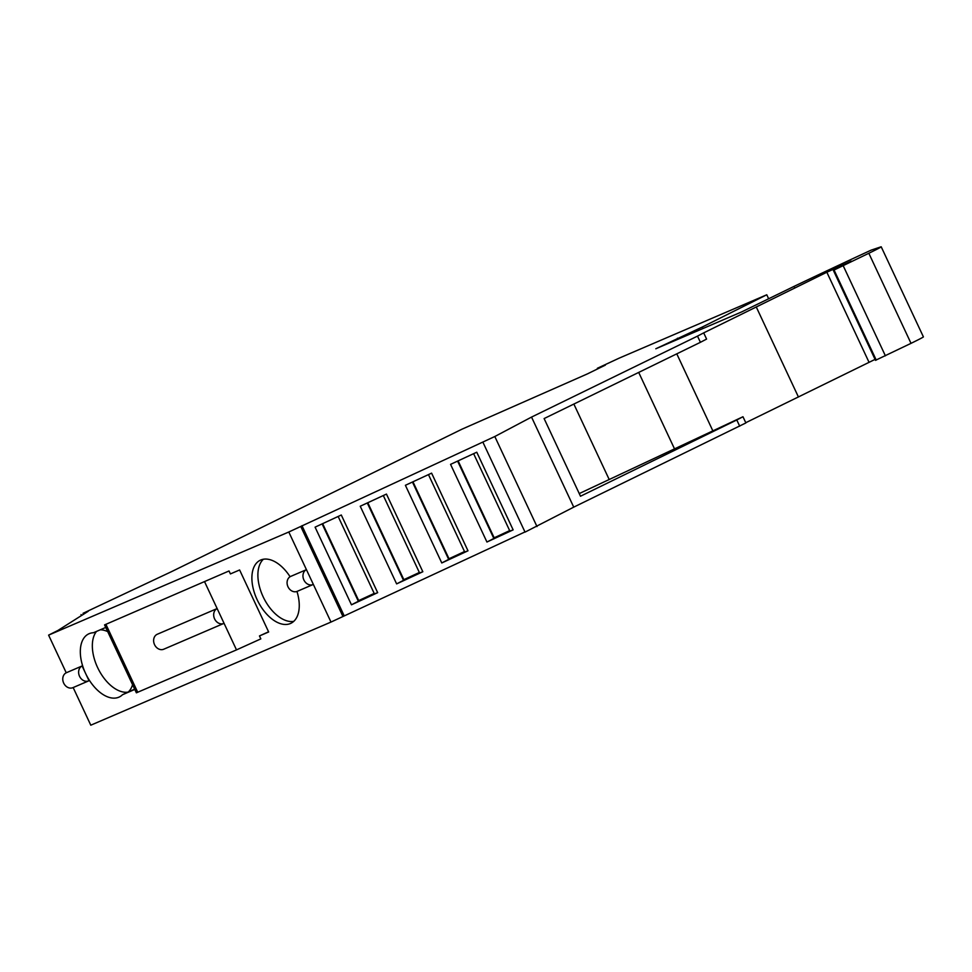 <?xml version="1.0" encoding="UTF-8"?>
<svg xmlns="http://www.w3.org/2000/svg" width="972" height="972" viewBox="0 0 972 972"><rect width="100%" height="100%" fill="white"/><g stroke="black" fill="none" stroke-linecap="round" stroke-linejoin="round"><path stroke-width="1.46" d="M697.507 336.118L703.692 332.874L706.595 339.082L700.411 342.314L697.507 336.118L531.538 417.085L494.809 436.513L288.793 532L48.6 635.129L66.242 672.782A8.153 6.683 66.8 0 0 63.617 682.952A8.153 6.683 66.8 0 0 72.912 687.654A8.153 6.683 66.8 0 0 73.155 687.544L90.785 725.197L330.99 622.068L313.349 584.415A8.153 6.683 -113.2 0 1 313.106 584.524A8.153 6.683 -113.2 0 1 303.811 579.822A8.153 6.683 -113.2 0 1 306.435 569.653L313.349 584.415M524.953 531.951L330.99 622.068M739.692 426.173L736.788 419.977L742.973 416.745L745.876 422.942L573.735 507.141L525.038 532.121L482.841 442.053M875.079 359.385L745.767 422.711M876.55 359.81L911.019 343.347A32.623 0.741 -25.1 0 0 923.4 336.871L881.215 246.815A32.623 0.741 -25.1 0 0 881.082 246.803L871.143 250.132A163.089 3.706 -25.1 0 0 793.966 286.424L794.209 286.922M48.6 635.129L57.883 630.488L88.331 611.206L83.045 613.308L171.254 571.779L462.004 429.174L587.355 373.916L605.386 365.108L597.355 368.279L619.14 358.158L766.774 294.771L702.246 327.054L702.938 328.536M793.966 286.424L741.6 311.939L655.821 348.766L702.246 327.054M876.246 360.09L834.061 270.022L868.834 253.279A32.623 0.741 -25.1 0 0 881.215 246.815M834.353 269.742L851.205 261.14L826.844 272.233L703.692 332.874M597.355 368.279L597.646 368.898M766.774 294.771L768.633 298.744M677.46 338.207L677.958 339.264M798.437 397.013L756.252 306.945M742.973 416.745L579.251 493.569M676.779 353.844L712.962 431.094M736.788 419.977L580.491 496.23L544.113 418.568L700.411 342.314M531.538 417.085L573.735 507.141M536.994 526.569L494.809 436.513M288.793 532L306.435 569.653L290.555 576.469A8.153 6.683 66.8 0 0 287.931 586.638A8.153 6.683 66.8 0 0 297.225 591.341A8.153 6.683 66.8 0 0 297.468 591.231M342.946 616.515L300.761 526.46M301.976 525.682L344.161 615.75M341.293 515.002L377.671 592.665L351.463 604.815L315.086 527.152L341.293 515.002M386.455 494.08L422.832 571.743L396.625 583.893L360.235 506.23L386.455 494.08M431.604 473.145L467.994 550.808L441.774 562.958L405.397 485.295L431.604 473.145M476.766 452.211L513.143 529.874L486.936 542.024L450.558 464.361L476.766 452.211M338.147 516.46L374.402 593.868L377.671 592.665M374.196 593.418L358.68 600.599M322.643 523.653L358.875 600.988L351.463 604.815M322.121 523.896L358.376 601.303M383.308 495.538L419.564 572.945L422.832 571.743M419.345 572.484L403.842 579.664M367.805 502.718L404.024 580.065L396.625 583.893M367.282 502.961L403.538 580.369M428.458 474.603L464.725 552.011L467.994 550.808M464.507 551.549L449.003 558.742M412.954 481.784L449.185 559.131L441.774 562.958M412.444 482.027L448.7 559.435M473.619 453.669L509.875 531.077L513.143 529.874M509.668 530.615L494.165 537.808M458.116 460.862L494.347 538.196L486.936 542.024M457.593 461.093L493.861 538.5M290.081 576.724A35.065 20.06 64 0 0 260.192 560.261A35.065 20.06 64 0 0 257.13 599.688A35.065 20.06 -116 0 0 290.944 623.283A35.065 20.06 -116 0 0 296.97 591.45M134.792 689.452L122.484 694.737A35.065 20.06 -116 0 1 119.374 696.948A35.065 20.06 -116 0 1 85.56 673.353A35.065 20.06 64 0 1 88.622 633.926A35.065 20.06 64 0 1 93.434 632.736L105.754 627.438M229.028 570.965L104.563 624.899L229.028 570.965L230.413 573.917L239.61 569.969L268.661 631.982L259.463 635.931L260.836 638.883L236.5 649.891L224.058 623.319A8.153 6.683 -113.2 0 1 223.815 623.429A8.153 6.683 -113.2 0 1 214.52 618.714A8.153 6.683 -113.2 0 1 217.145 608.557L224.058 623.319M66.242 672.782L82.098 665.966L89.011 680.74A8.153 6.683 -113.2 0 1 88.768 680.85A8.153 6.683 -113.2 0 1 79.473 676.135A8.153 6.683 -113.2 0 1 82.098 665.966M81.49 615.531L81.041 614.571M96.507 631.411A35.065 20.06 64 0 0 97.577 667.485A35.065 20.06 -116 0 0 127.745 692.173M122.484 694.737L128.486 691.809A35.065 20.06 -116 0 0 132.569 684.689M100.286 629.783A35.065 20.06 64 0 1 107.71 631.618M164.013 649.102A8.153 6.683 66.8 0 1 163.77 649.211A8.153 6.683 66.8 0 1 154.475 644.509A8.153 6.683 66.8 0 1 157.087 634.339L217.145 608.557L204.691 581.973M259.463 635.931L268.576 631.8M104.563 624.899L136.372 692.817L236.5 649.891M128.486 691.809L134.658 689.16M293.738 621.375A35.065 20.06 -116 0 1 263.133 596.759A35.065 20.06 64 0 1 263.412 559.228M608.982 479.062L573.857 404.06M638.701 372.422L674.264 448.335M688.31 333.554L688.808 334.611M868.834 253.279L911.019 343.347M843.222 265.769L885.407 355.837M869.041 362.301L826.844 272.233M137.745 692.295L105.936 624.376M875.529 360.357L833.344 270.289M297.225 591.341L313.106 584.524M72.912 687.654L88.768 680.85M163.77 649.211L223.815 623.429"/></g></svg>
